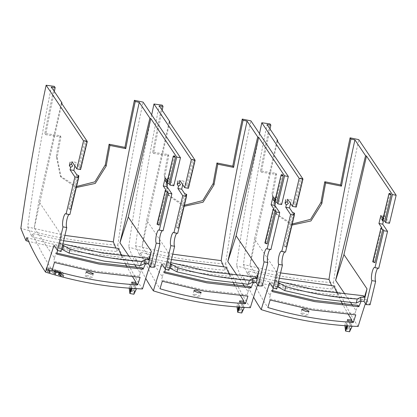 <?xml version="1.0" encoding="UTF-8"?>
<svg xmlns="http://www.w3.org/2000/svg" width="417" height="417" viewBox="0 0 417 417"><rect width="100%" height="100%" fill="white"/><g stroke="black" fill="none" stroke-linecap="round" stroke-linejoin="round"><path stroke-width="0.31" stroke-dasharray="2.08 1.56" d="M290.56 203.512L291.431 199.868L287.673 199.211M259.515 133.648A502.558 122.197 -80.1 0 0 236.528 265.879A1069.313 260.005 -80.1 0 0 241.709 278.228L242.543 275.079A1065.857 259.166 -80.1 0 0 253.572 297.154M293.427 213.78L285.494 247.088L286.547 246.9L284.363 246.014L285.494 247.088M284.363 246.014L292.406 212.258M296.273 207.067L295.356 205.701L301.647 179.274L300.626 177.751L294.329 204.179L291.431 199.868M276.737 289.054A1066.394 259.296 -80.1 0 1 276.346 288.47A1066.394 259.296 99.9 0 1 274.589 285.807L277.571 273.291L254.511 238.993L277.05 140.498M285.536 252.129A6.839 1.663 -80.1 0 0 285.171 251.852A6.839 1.663 -80.1 0 0 284.728 251.988M294.173 214.885L286.375 246.734L294.371 213.165M294.329 204.179A12.823 3.06 -166.6 0 1 296.294 205.091L296.451 205.326A12.823 3.06 -166.6 0 1 295.356 205.701M358.156 326.475A1065.857 259.166 99.9 0 1 339.501 291.952L338.661 295.1A1069.313 260.005 99.9 0 1 333.48 282.747C299.515 280.161 267.198 274.537 236.528 265.879M291.983 225.065L276.836 214.823L275.991 213.567L271.978 193.827A505.321 122.869 99.9 0 1 275.773 173.217L260.557 170.97A503.741 122.483 99.9 0 1 270.028 123.901M275.991 213.567L292.234 224.007M333.48 282.747A502.558 122.197 99.9 0 1 358.766 139.638M389.468 223.283L384.63 216.084L384.078 218.388L382.811 216.501L381.988 219.968L383.254 221.849M370.056 304.764A1065.857 259.166 -80.1 0 1 369.665 304.181A1065.857 259.166 99.9 0 1 366.699 299.625A327.423 79.616 -80.1 0 0 365.417 303.482M378.735 268.345A6.839 1.663 -80.1 0 0 378.365 268.068A6.839 1.663 -80.1 0 0 377.927 268.204M382.811 216.501L380.763 217.95L382.035 219.837M380.763 217.95L381.988 219.968M384.63 216.084L380.872 215.427M382.848 219.259L384.078 218.388M366.699 299.625L361.867 299.375L317.207 294.235L274.204 284.123L269.747 282.757M274.589 285.807L277.315 286.646M273.244 287.944L275.157 280.386L278.566 281.392M363.4 295.736L361.096 301.23M352.188 326.183L347.903 325.912L345.193 321.726L349.425 321.914L352.188 326.183M347.392 319.662L346.079 325.786M346.996 325.854L348.195 320.897M242.543 275.079C273.125 283.737 305.442 289.356 339.501 291.952M303.717 313.23L301.402 313.12L300.839 313.735L305.093 315.513L307.412 315.612L307.975 314.981L303.717 313.23M301.741 309.435L300.839 313.735M308.997 311.207L307.975 314.981M344.895 325.698L345.193 321.726M349.566 331.76L349.425 321.914M352.547 321.137L350.494 328.966L349.978 329.748L345.917 329.044M351.453 321.085L349.842 327.986L349.978 329.748M346.412 328.257L350.494 328.966M333.871 285.916L333.006 289.059L331.578 285.718M348.331 314.408L342.581 304.165M341.304 301.705L337.238 293.391M352.224 304.978L355.951 310.524L354.93 313.652L355.769 314.903M350.64 302.622L345.026 294.272M390.067 193.316L383.77 219.743L383.004 218.602M381.847 227.818L373.804 261.574L372.751 261.761L380.747 228.193M374.935 262.653L373.804 261.574M278.285 282.575L276.143 281.918L275.157 280.386M276.143 281.918L277.571 273.291M277.498 141.165L249.913 265.384L270.237 295.606L271.509 290.3L272.337 291.634M249.913 265.384L254.511 238.993M271.509 290.3L272.588 290.618M354.93 313.652L311.337 308.663L269.278 298.749L270.117 300M270.237 295.606L269.278 298.749M355.951 310.524L358.031 305.353M280.584 272.921L243.403 264.508C249.689 217.497 257.565 170.855 267.036 124.589M243.403 264.508L247.453 274.172L248.266 271.024C254.37 284.947 260.901 297.113 267.865 307.506M270.023 129.035A499.436 121.441 -80.1 0 0 261.391 172.211L276.601 174.452A501.031 121.827 -80.1 0 0 272.817 195.073L276.836 214.823M247.453 274.172C274.626 281.501 303.138 286.458 333.006 289.059M279.307 278.275L248.266 271.024M349.842 327.986L346.616 327.423M260.557 170.97L261.391 172.211M275.773 173.217L276.601 174.452M388.967 193.691L382.67 220.119A12.823 3.06 -166.6 0 1 383.77 219.743M338.661 295.1C304.613 292.463 272.291 286.844 241.709 278.228M301.647 179.274A12.823 3.06 13.4 0 0 302.747 178.898L302.591 178.664A12.823 3.06 13.4 0 0 300.626 177.751M182.724 184.747L183.589 181.103L179.831 180.452M151.679 114.883A502.558 122.197 -80.1 0 0 128.686 247.114A1069.313 260.005 -80.1 0 0 133.867 259.468L134.707 256.319A1065.857 259.166 -80.1 0 0 145.736 278.394M185.591 195.015L177.658 228.328L178.711 228.135L176.527 227.249L177.658 228.328M176.527 227.249L184.569 193.493M188.432 188.307L187.514 186.941L193.811 160.514L192.79 158.992L186.493 185.419L183.589 181.103M168.901 270.294A1066.394 259.296 -80.1 0 1 168.51 269.71A1066.394 259.296 99.9 0 1 166.753 267.042L169.735 254.526L146.675 220.228L169.213 121.738M177.699 233.369A6.839 1.663 -80.1 0 0 177.329 233.093A6.839 1.663 -80.1 0 0 176.891 233.228M186.336 196.126L178.539 227.974L186.535 194.405M186.493 185.419A12.823 3.06 -166.6 0 1 188.458 186.326L188.614 186.561A12.823 3.06 -166.6 0 1 187.514 186.941M250.32 307.715A1065.857 259.166 99.9 0 1 231.664 273.187L230.825 276.335A1069.313 260.005 99.9 0 1 225.644 263.982C191.679 261.396 159.357 255.777 128.686 247.114M184.147 206.306L168.994 196.063L168.15 194.807L164.142 175.062A505.321 122.869 99.9 0 1 167.936 154.457L152.716 152.21A503.741 122.483 99.9 0 1 162.192 105.136M168.15 194.807L184.397 205.242M225.644 263.982A502.558 122.197 99.9 0 1 250.93 120.873M281.631 204.523L276.789 197.319L276.242 199.628L274.975 197.741L274.146 201.202L275.418 203.089M262.22 285.999A1065.857 259.166 -80.1 0 1 261.829 285.421A1065.857 259.166 99.9 0 1 258.863 280.865A327.423 79.616 -80.1 0 0 257.581 284.722M270.894 249.585A6.839 1.663 -80.1 0 0 270.529 249.309A6.839 1.663 -80.1 0 0 270.091 249.444M274.975 197.741L272.927 199.19L274.193 201.072M272.927 199.19L274.146 201.202M276.789 197.319L273.031 196.668M275.012 200.494L276.242 199.628M258.863 280.865L254.031 280.61L209.37 275.47L166.367 265.358L161.905 263.992M166.753 267.042L169.474 267.881M165.408 269.179L167.321 261.621L170.725 262.627M255.564 276.977L253.255 282.465M244.346 307.418L240.062 307.152L237.356 302.966L241.589 303.149L244.346 307.418M239.16 307.089L240.359 302.132M134.707 256.319C165.288 264.972 197.606 270.597 231.664 273.187M195.875 294.47L193.566 294.355L192.998 294.975L197.257 296.748L199.571 296.847L200.139 296.216L195.875 294.47M193.905 290.67L192.998 294.975M201.161 292.442L200.139 296.216M237.054 306.938L237.356 302.966M238.67 305.03L238.243 307.021M241.73 312.995L241.589 303.149M244.711 302.377L242.658 310.206L242.141 310.988L238.081 310.279M243.617 302.32L242.006 309.221L242.141 310.988M238.576 309.492L242.658 310.206M226.035 267.156L225.164 270.294L223.741 266.953M240.494 295.648L234.745 285.4M233.468 282.94L229.402 274.631M244.383 286.213L248.11 291.759L247.093 294.887L247.933 296.138M242.803 283.862L237.19 275.512M282.226 174.551L275.934 200.978L275.168 199.842M274.005 209.053L265.968 242.809L264.91 243.002L272.911 209.433M267.094 243.888L265.968 242.809M170.444 263.815L168.306 263.153L167.321 261.621M168.306 263.153L169.735 254.526M169.662 122.4L142.077 246.619L162.395 276.846L163.672 271.535L164.501 272.869M142.077 246.619L146.675 220.228M163.672 271.535L164.746 271.858M247.093 294.887L203.496 289.904L161.442 279.984L162.276 281.235M162.395 276.846L161.442 279.984M248.11 291.759L250.195 286.588M172.747 254.156L135.561 245.743C141.853 198.732 149.729 152.096 159.195 105.829M135.561 245.743L139.617 255.407L140.425 252.259C146.529 266.187 153.065 278.347 160.024 288.746M162.182 110.27A499.436 121.441 -80.1 0 0 153.55 153.446L168.765 155.687A501.031 121.827 -80.1 0 0 164.976 176.308L168.994 196.063M139.617 255.407C166.784 262.736 195.302 267.698 225.164 270.294M171.47 259.515L140.425 252.259M239.551 300.897L238.665 305.03M242.006 309.221L238.779 308.658M152.716 152.21L153.55 153.446M167.936 154.457L168.765 155.687M281.131 174.931L274.834 201.359A12.823 3.06 -166.6 0 1 275.934 200.978M230.825 276.335C196.772 273.703 164.454 268.079 133.867 259.468M193.811 160.514A12.823 3.06 13.4 0 0 194.911 160.133L194.755 159.904A12.823 3.06 13.4 0 0 192.79 158.992M74.883 165.987L75.753 162.343L71.995 161.687M77.755 176.255L69.816 209.563L70.869 209.376L68.685 208.49L69.816 209.563M68.685 208.49L76.728 174.728M80.596 169.542L79.678 168.176L85.975 141.749L84.948 140.227L78.651 166.654L75.753 162.343M61.064 251.529A1066.394 259.296 -80.1 0 1 60.668 250.945A1066.394 259.296 99.9 0 1 58.912 248.282L61.893 235.761L38.838 201.468L61.372 102.973M69.858 214.604A6.839 1.663 -80.1 0 0 69.493 214.328A6.839 1.663 -80.1 0 0 69.055 214.463M78.5 177.361L70.697 209.209L78.693 175.64M78.651 166.654A12.823 3.06 -166.6 0 1 80.622 167.566L80.778 167.801A12.823 3.06 -166.6 0 1 79.678 168.176M142.484 288.95A1065.857 259.166 99.9 0 1 123.823 254.427L122.989 257.576A1069.313 260.005 99.9 0 1 117.808 245.222C83.838 242.637 51.52 237.012 20.85 228.354M76.306 187.541L61.158 177.298L60.314 176.042L56.305 156.302A505.321 122.869 99.9 0 1 60.095 135.692L44.88 133.445A503.741 122.483 99.9 0 1 54.356 86.376M60.314 176.042L76.561 186.482M117.808 245.222A502.558 122.197 99.9 0 1 143.088 102.108M173.795 185.758L168.953 178.554L168.4 180.863L167.134 178.976L166.31 182.443L167.577 184.324M154.384 267.24A1065.857 259.166 -80.1 0 1 153.988 266.656A1065.857 259.166 99.9 0 1 151.027 262.1A327.423 79.616 -80.1 0 0 149.739 265.957M163.057 230.82A6.839 1.663 -80.1 0 0 162.693 230.544A6.839 1.663 -80.1 0 0 162.249 230.679M167.134 178.976L165.09 180.425L166.357 182.312M165.09 180.425L166.31 182.443M168.953 178.554L165.195 177.903M167.17 181.734L168.4 180.863M151.027 262.1L146.195 261.85L101.534 256.71L58.531 246.598L54.069 245.232M58.912 248.282L61.638 249.121M57.572 250.419L59.485 242.861L62.889 243.867M147.727 258.212L145.418 263.7M136.51 288.658L132.225 288.387L129.515 284.201L133.748 284.389L136.51 288.658M131.715 282.137L130.406 288.262M26.87 237.554C57.447 246.212 89.764 251.832 123.823 254.427M88.039 275.705L85.725 275.595L85.162 276.21L89.42 277.988L91.735 278.087L92.303 277.456L88.039 275.705M86.064 271.91L85.162 276.21M93.325 273.682L92.303 277.456M47.512 271.608L49.91 272.739L48.351 270.388L45.959 269.246L47.512 271.608L48.054 270.169L46.657 267.349L48.93 268.465L50.436 271.373L48.054 270.169L46.657 267.349L48.93 268.465L50.436 271.373L48.054 270.169L47.653 271.243L46.094 268.887L48.502 269.976L50.061 272.327L47.653 271.243M49.508 272.661L49.91 272.739L50.431 271.347L50.061 272.327L49.654 272.259L50.019 271.29L49.508 272.661M46.36 269.325L45.959 269.246L46.662 267.375L46.094 268.887L46.501 268.955L47.074 267.433L46.36 269.325M55.612 274.428L54.085 272.129L56.618 272.661L54.528 271.644L48.002 269.716L52.005 271.524L53.319 273.416L55.612 274.428L55.206 274.36L55.748 272.916L53.783 271.795L52.714 269.648L48.518 267.761L55.289 269.622L57.343 270.737L54.794 270.216L56.159 272.973L55.748 272.916L53.783 271.795L52.714 269.648L48.518 267.761L55.289 269.622L57.343 270.737L54.794 270.216L56.159 272.973L55.748 272.916L55.383 273.891L53.381 272.869L52.182 271.06L48.059 269.398L54.705 271.175L56.795 272.192L54.262 271.655L55.789 273.959L55.383 273.891L55.789 273.959L56.159 272.973L55.795 273.979M54.085 272.129L54.262 271.634M56.53 272.754L57.343 270.737L56.53 272.754M48.002 269.716L48.737 267.761L48.002 269.716M60.71 275.392L58.469 274.777L60.277 275.788L63.457 276.591L61.888 274.235L59.23 272.942L56.738 272.384L59.824 273.724L60.152 274.224L58.656 274L60.918 275.382L61.502 273.828L61.278 273.38L59.198 272.139L60.819 272.483L60.522 271.868L57.374 270.273L60.173 271.034L62.576 272.4L63.978 275.23L61.007 274.449L58.839 273.218L61.502 273.854L59.198 272.139L60.819 272.483L60.522 271.868L57.374 270.273L60.173 271.034L62.576 272.4L63.765 275.23L60.809 274.365L59.052 273.218L61.502 273.828L60.882 274.944L60.835 274.553L58.828 273.536L60.319 273.776L59.991 273.281L56.915 271.915L59.391 272.504L62.044 273.823L63.608 276.184L60.642 275.413L58.552 274.396L60.882 274.944L61.289 273.854L60.71 275.392M58.469 274.777L59.052 273.218L58.469 274.777M63.248 276.601L63.973 275.204L63.248 276.601M56.832 272.291L57.588 270.273L56.832 272.291M60.152 274.224L60.814 272.457L60.152 274.224M58.745 273.912L59.412 272.139L58.745 273.912M129.218 288.173L129.515 284.201M131.324 288.324L131.553 287.37M133.893 294.235L133.748 284.389M136.87 283.612L134.816 291.441L134.305 292.223L130.24 291.519M135.775 283.555L134.165 290.461L134.305 292.223M131.548 287.37L132.523 283.372M130.735 290.732L134.816 291.441M118.193 248.391L117.328 251.529L115.9 248.188M132.653 276.883L126.909 266.64M125.632 264.18L121.561 255.866M136.547 267.453L140.274 272.994L139.257 276.127L140.091 277.378M134.962 265.097L129.348 256.747M174.389 155.791L168.093 182.219L167.326 181.077M166.169 190.293L158.126 224.049L157.073 224.237L165.069 190.668M159.258 225.128L158.126 224.049M62.607 245.05L60.465 244.393L59.485 242.861M60.465 244.393L61.893 235.761M61.82 103.64L34.236 227.859L54.559 258.081L55.836 252.775L56.66 254.109M34.236 227.859L38.838 201.468M55.836 252.775L56.91 253.093M139.257 276.127L95.66 271.139L53.6 261.224L54.439 262.475M54.559 258.081L53.6 261.224M140.274 272.994L142.359 267.829M64.906 235.391L27.725 226.984C34.012 179.972 41.888 133.331 51.359 87.064M27.725 226.984L31.781 236.648L32.589 233.499C38.692 247.422 45.224 259.588 52.188 269.981M54.346 91.511A499.436 121.441 -80.1 0 0 45.714 134.686L60.924 136.927A501.031 121.827 -80.1 0 0 57.139 157.548L61.158 177.298M31.781 236.648C58.948 243.976 87.466 248.933 117.328 251.529M63.629 240.75L32.589 233.499M134.165 290.461L130.938 289.898M44.88 133.445L45.714 134.686M60.095 135.692L60.924 136.927M173.29 156.167L166.993 182.594A12.823 3.06 -166.6 0 1 168.093 182.219M122.989 257.576L74.591 251.623L28.622 241.427M85.975 141.749A12.823 3.06 13.4 0 0 87.07 141.373L86.913 141.139A12.823 3.06 13.4 0 0 84.948 140.227M271.978 193.827L272.817 195.073M302.747 178.898L296.451 205.326M296.294 205.091L302.591 178.664M164.142 175.062L164.976 176.308M194.911 160.133L188.614 186.561M188.458 186.326L194.755 159.904M56.305 156.302L57.139 157.548M47.767 271.321L47.627 271.691M48.351 270.388L48.502 269.976M48.388 269.898L48.236 270.305M54.731 271.722L54.908 271.248M54.705 271.175L54.528 271.644M49.79 270.779L49.951 270.341M50.149 270.414L49.988 270.857M51.692 271.368L51.864 270.904M52.182 271.06L52.005 271.524M53.204 273.333L53.381 272.869M53.496 272.947L53.319 273.416M60.277 275.788L60.444 275.335M60.642 275.413L60.475 275.861M61.888 274.235L62.044 273.823M61.93 273.745L61.773 274.157M59.428 273.02L59.595 272.582M59.391 272.504L59.23 272.942M58.63 273.312L58.802 272.854M59.005 272.932L58.833 273.39M59.511 273.573L59.678 273.125M59.991 273.281L59.824 273.724M60.554 274.923L60.72 274.475M60.835 274.553L60.668 275.001M87.07 141.373L80.778 167.801M80.622 167.566L86.913 141.139M294.193 214.917L286.583 246.874M378.365 268.068L374.607 267.417M281.412 251.201L285.171 251.852M302.784 178.857L296.492 205.279M186.357 196.152L178.742 228.109M270.529 249.309L266.771 248.652M173.571 232.436L177.329 233.093M194.947 160.092L188.651 186.519M78.516 177.392L70.906 209.35M162.693 230.544L158.934 229.892M50.066 272.348L49.915 272.76M46.089 268.866L45.953 269.226M56.915 272.291L56.738 272.765M47.945 269.299L47.793 269.7M61.09 274.954L60.924 275.402M58.432 274.292L58.255 274.767M63.613 276.205L63.462 276.612M56.795 271.816L56.618 272.28M60.324 273.797L60.157 274.245M58.708 273.432L58.536 273.901M65.735 213.676L69.493 214.328M87.111 141.332L80.815 167.754"/><path stroke-width="0.63" d="M299.192 178.372L261.808 122.765L270.028 123.901L270.852 125.121L267.036 124.589L277.665 140.404L277.05 140.498L302.951 179.023L299.192 178.372L292.515 206.415L287.673 199.211L287.12 201.52L288.345 203.532L286.297 204.982L285.749 207.291L289.507 207.942L290.56 203.512M288.345 203.532L287.12 201.52M286.297 204.982L285.03 203.095L285.853 199.634M253.572 297.154A1065.857 259.166 -80.1 0 0 261.204 309.607A327.423 79.616 99.9 0 1 269.747 282.757A1065.857 259.166 -80.1 0 0 272.708 287.313A1065.857 259.166 99.9 0 0 273.104 287.897L278.702 264.399A6.839 1.663 99.9 0 1 278.759 256.82A6.839 1.663 99.9 0 1 281.412 251.201A6.839 1.663 99.9 0 1 281.777 251.477L290.592 214.489L285.749 207.291M261.808 122.765A502.558 122.197 -80.1 0 0 259.515 133.648M285.03 203.095L287.078 201.651M289.507 207.942L292.406 212.258A12.823 3.06 13.4 0 1 294.371 213.165L294.527 213.4A12.823 3.06 13.4 0 1 293.427 213.78L294.35 215.146L290.592 214.489M281.777 251.477L285.536 252.129L294.35 215.146M302.951 179.023L296.273 207.067L292.515 206.415M284.728 251.988A6.839 1.663 -80.1 0 0 282.356 258.305A6.839 1.663 -80.1 0 0 282.455 265.05L276.737 289.054L273.104 287.897M292.234 224.007L310.566 219.358L320.996 202.354A505.321 122.869 -80.1 0 1 324.791 181.744L340.616 184.903A503.741 122.483 -80.1 0 1 350.092 137.829L350.916 139.054A499.436 121.441 99.9 0 0 341.45 186.138L340.616 184.903M384.792 221.265A12.823 3.06 -166.6 0 1 382.827 220.353L388.967 193.691A12.823 3.06 13.4 0 1 390.067 193.316L391.089 194.838L384.792 221.265L385.709 222.631L389.468 223.283L396.15 195.239L358.766 139.638L350.092 137.829M365.417 303.482A327.423 79.616 -80.1 0 0 358.156 326.475L352.188 326.183C320.699 324.379 290.373 318.854 261.204 309.607M375.654 281.267L370.056 304.764L366.178 304.618L371.896 280.615L375.654 281.267A6.839 1.663 -80.1 0 1 375.555 274.522A6.839 1.663 -80.1 0 1 377.927 268.204M382.848 219.259L382.035 219.837L383.254 221.849L382.702 224.158L387.544 231.357L378.735 268.345L374.977 267.693L383.786 230.705L382.869 229.34A12.823 3.06 13.4 0 1 380.903 228.427L372.715 261.787M380.711 228.24L380.747 228.193A12.823 3.06 13.4 0 1 381.847 227.818L378.944 223.502L382.702 224.158M378.944 223.502L380.872 215.427L383.004 218.602M387.544 231.357L383.786 230.705M371.896 280.615A6.839 1.663 99.9 0 1 371.959 273.036A6.839 1.663 99.9 0 1 374.607 267.417A6.839 1.663 99.9 0 1 374.977 267.693M366.178 304.618A1066.394 259.296 99.9 0 1 365.787 304.035A1066.394 259.296 -80.1 0 1 364.031 301.366L360.09 301.173L361.059 297.107L364.38 297.269L367.012 288.851L364.031 301.366M277.315 286.646L284.79 290.628L320.079 298.671L356.238 303.055L360.09 301.173M361.096 301.23L358.849 306.683L314.793 301.632L272.337 291.634L273.244 287.944M267.865 307.506L270.117 300L312.171 309.914L355.769 314.903L353.376 322.388C323.868 320.73 295.366 315.768 267.865 307.506M347.903 325.917L345.542 331.056L344.895 325.698M346.079 325.786L345.917 329.044L346.996 325.854M352.188 326.183L349.566 331.76L345.542 331.056M353.376 322.388L352.547 321.137L348.195 320.897L347.392 319.662L351.734 319.886L348.331 314.408M331.578 285.718L328.997 279.4C336.029 232.519 344.671 186.013 354.935 139.883L365.568 155.697L335.628 280.297L343.952 254.552L367.012 288.851M342.581 304.165L341.304 301.705M337.238 293.391L333.871 285.916L279.307 278.275M351.453 321.085L351.734 319.886M352.224 304.978L350.64 302.622M345.026 294.272L335.628 280.297M365.568 155.697L366.491 156.062L343.952 254.552M385.709 222.631L392.392 194.588L366.491 156.062M380.903 228.427L372.923 261.928L374.935 262.653L382.869 229.34M284.79 290.628L285.754 286.568L278.285 282.575M278.566 281.392L318.421 290.597L363.4 295.736L364.38 297.269M285.754 286.568C308.987 293.177 332.802 297.321 357.207 298.999L361.059 297.107M279.27 282.877L278.301 286.943M272.588 290.618L313.975 300.303L358.031 305.353L358.849 306.683M277.665 140.404L277.498 141.165M328.997 279.4L280.584 272.921M270.852 125.121A499.436 121.441 -80.1 0 0 270.023 129.035M341.45 186.138L325.62 182.98A501.031 121.827 99.9 0 0 321.835 203.6L310.936 220.958L291.983 225.065M354.935 139.883L350.916 139.054M308.94 310.941L308.377 311.572L306.057 311.473L301.799 309.701L302.361 309.08L304.676 309.19L308.997 311.207M301.799 309.701L301.741 309.435M346.616 327.423L345.761 327.272M325.62 182.98L324.791 181.744M396.15 195.239L392.392 194.588M389.124 193.926A12.823 3.06 13.4 0 0 391.089 194.838M356.238 303.055L357.207 298.999M278.702 264.399L282.455 265.05M191.356 159.612L153.972 104.005L162.192 105.136L163.016 106.361L159.195 105.829L169.828 121.644L169.213 121.738L195.114 160.264L191.356 159.612L184.674 187.65L179.831 180.452L179.284 182.755L180.504 184.773L178.46 186.217L177.908 188.526L181.666 189.177L182.724 184.747M180.504 184.773L179.284 182.755M178.46 186.217L177.194 184.335L178.017 180.874M145.736 278.394A1065.857 259.166 -80.1 0 0 153.362 290.842A327.423 79.616 99.9 0 1 161.905 263.992A1065.857 259.166 -80.1 0 0 164.871 268.548A1065.857 259.166 99.9 0 0 165.262 269.132L170.861 245.634A6.839 1.663 99.9 0 1 170.918 238.055A6.839 1.663 99.9 0 1 173.571 232.436A6.839 1.663 99.9 0 1 173.941 232.712L182.75 195.729L177.908 188.526M153.972 104.005A502.558 122.197 -80.1 0 0 151.679 114.883M177.194 184.335L179.237 182.886M181.666 189.177L184.569 193.493A12.823 3.06 13.4 0 1 186.535 194.405L186.691 194.64A12.823 3.06 13.4 0 1 185.591 195.015L186.508 196.381L182.75 195.729M173.941 232.712L177.699 233.369L186.508 196.381M195.114 160.264L188.432 188.307L184.674 187.65M176.891 233.228A6.839 1.663 -80.1 0 0 174.52 239.546A6.839 1.663 -80.1 0 0 174.619 246.291L168.901 270.294L165.262 269.132M184.397 205.242L202.73 200.598L213.16 183.595A505.321 122.869 -80.1 0 1 216.949 162.984L232.78 166.138A503.741 122.483 -80.1 0 1 242.256 119.069L243.075 120.289A499.436 121.441 99.9 0 0 233.614 167.379L232.78 166.138M276.956 202.5A12.823 3.06 -166.6 0 1 274.991 201.588L281.131 174.931A12.823 3.06 13.4 0 1 282.226 174.551L283.252 176.073L276.956 202.5L277.873 203.866L281.631 204.523L288.314 176.48L250.93 120.873L242.256 119.069M257.581 284.722A327.423 79.616 -80.1 0 0 250.32 307.715L244.346 307.418C212.863 305.614 182.537 300.089 153.362 290.842M267.818 262.507L262.22 286.005L258.342 285.853L264.06 261.85L267.818 262.507A6.839 1.663 -80.1 0 1 267.719 255.757A6.839 1.663 -80.1 0 1 270.091 249.444M275.012 200.494L274.193 201.072L275.418 203.089L274.866 205.393L279.708 212.597L270.894 249.585L267.135 248.928L275.95 211.94L275.032 210.58A12.823 3.06 13.4 0 1 273.067 209.668L264.878 243.028M272.869 209.475L272.911 209.433A12.823 3.06 13.4 0 1 274.005 209.053L271.107 204.742L274.866 205.393M271.107 204.742L273.031 196.668L275.168 199.842M279.708 212.597L275.95 211.94M264.06 261.85A6.839 1.663 99.9 0 1 264.117 254.271A6.839 1.663 99.9 0 1 266.771 248.652A6.839 1.663 99.9 0 1 267.135 248.928M258.342 285.853A1066.394 259.296 99.9 0 1 257.946 285.27A1066.394 259.296 -80.1 0 1 256.189 282.606L252.254 282.413L253.223 278.347L256.538 278.504L259.171 270.086L256.189 282.606M169.474 267.881L176.949 271.863L212.237 279.911L248.402 284.295L252.254 282.413M253.255 282.465L251.008 287.923L206.952 282.872L164.501 272.869L165.408 269.179M160.024 288.746L162.276 281.235L204.335 291.155L247.933 296.138L245.535 303.623C216.027 301.965 187.525 297.008 160.024 288.746M240.062 307.152L237.7 312.297L237.054 306.938M238.243 307.021L238.081 310.279L239.16 307.089M244.346 307.418L241.73 312.995L237.7 312.297M245.535 303.623L244.711 302.377L240.359 302.132L239.551 300.897L243.893 301.126L240.494 295.648M223.741 266.953L221.161 260.635C228.188 213.759 236.835 167.253 247.093 121.123L257.727 136.938L227.791 261.532L236.116 235.793L259.171 270.086M234.745 285.4L233.468 282.94M229.402 274.631L226.035 267.156L171.47 259.515M243.617 302.32L243.893 301.126M244.383 286.213L242.803 283.862M237.19 275.512L227.791 261.532M257.727 136.938L258.649 137.297L236.116 235.793M277.873 203.866L284.556 175.823L258.649 137.297M273.067 209.668L265.087 243.163L267.094 243.888L275.032 210.58M176.949 271.863L177.918 267.803L170.444 263.815M170.725 262.627L210.585 271.837L255.564 276.977L256.538 278.504M177.918 267.803C201.145 274.417 224.961 278.561 249.366 280.234L253.223 278.347M171.434 264.112L170.464 268.183M164.746 271.858L206.134 281.538L250.195 286.588L251.008 287.923M169.828 121.644L169.662 122.4M221.161 260.635L172.747 254.156M163.016 106.361A499.436 121.441 -80.1 0 0 162.182 110.27M233.614 167.379L217.778 164.215A501.031 121.827 99.9 0 0 213.994 184.835L203.095 202.193L184.147 206.306M247.093 121.123L243.075 120.289M201.103 292.176L200.535 292.812L198.221 292.708L193.962 290.936L194.525 290.315L196.84 290.43L201.161 292.442M193.962 290.936L193.905 290.67M238.779 308.658L237.925 308.512M217.778 164.215L216.949 162.984M288.314 176.48L284.556 175.823M281.287 175.166A12.823 3.06 13.4 0 0 283.252 176.073M248.402 284.295L249.366 280.234M170.861 245.634L174.619 246.291M83.52 140.847L46.131 85.24L54.356 86.376L55.174 87.596L51.359 87.064L61.992 102.879L61.372 102.973L87.278 141.499L83.52 140.847L76.837 168.89L71.995 161.687L71.448 163.996L72.667 166.008L70.619 167.457L70.072 169.766L73.83 170.417L74.883 165.987M72.667 166.008L71.448 163.996M70.619 167.457L69.352 165.57L70.181 162.109M46.131 85.24A502.558 122.197 -80.1 0 0 20.85 228.354A1069.313 260.005 -80.1 0 0 26.031 240.703L26.87 237.554A1065.857 259.166 -80.1 0 0 45.526 272.082A327.423 79.616 99.9 0 1 54.069 245.232A1065.857 259.166 -80.1 0 0 57.03 249.788A1065.857 259.166 99.9 0 0 57.426 250.372L63.024 226.874A6.839 1.663 99.9 0 1 63.082 219.295A6.839 1.663 99.9 0 1 65.735 213.676A6.839 1.663 99.9 0 1 66.1 213.952L74.914 176.964L70.072 169.766M69.352 165.57L71.401 164.126M73.83 170.417L76.728 174.728A12.823 3.06 13.4 0 1 78.693 175.64L78.855 175.875A12.823 3.06 13.4 0 1 77.755 176.255L78.672 177.621L74.914 176.964M66.1 213.952L69.858 214.604L78.672 177.621M87.278 141.499L80.596 169.542L76.837 168.89M69.055 214.463A6.839 1.663 -80.1 0 0 66.684 220.781A6.839 1.663 -80.1 0 0 66.783 227.526L61.064 251.529L57.426 250.372M76.561 186.482L94.894 181.833L105.319 164.83A505.321 122.869 -80.1 0 1 109.113 144.219L124.938 147.373A503.741 122.483 -80.1 0 1 134.415 100.304L135.238 101.529A499.436 121.441 99.9 0 0 125.772 148.614L124.938 147.373M169.12 183.741A12.823 3.06 -166.6 0 1 167.149 182.828L173.29 156.167A12.823 3.06 13.4 0 1 174.389 155.791L175.411 157.313L169.12 183.741L170.037 185.106L173.795 185.758L180.472 157.715L143.088 102.108L134.415 100.304M149.739 265.957A327.423 79.616 -80.1 0 0 142.484 288.95L136.51 288.658C105.027 286.854 74.695 281.329 45.526 272.082M159.982 243.742L154.384 267.24L150.506 267.094L156.224 243.09L159.982 243.742A6.839 1.663 -80.1 0 1 159.878 236.997A6.839 1.663 -80.1 0 1 162.249 230.679M167.17 181.734L166.357 182.312L167.577 184.324L167.029 186.634L171.872 193.832L163.057 230.82L159.299 230.168L168.114 193.18L167.191 191.815A12.823 3.06 13.4 0 1 165.226 190.903L157.042 224.263M165.033 190.715L165.069 190.668A12.823 3.06 13.4 0 1 166.169 190.293L163.271 185.977L167.029 186.634M163.271 185.977L165.195 177.903L167.326 181.077M171.872 193.832L168.114 193.18M156.224 243.09A6.839 1.663 99.9 0 1 156.281 235.511A6.839 1.663 99.9 0 1 158.934 229.892A6.839 1.663 99.9 0 1 159.299 230.168M150.506 267.089A1066.394 259.296 99.9 0 1 150.11 266.51A1066.394 259.296 -80.1 0 1 148.353 263.841L144.412 263.648L145.382 259.582L148.702 259.744L151.335 251.326L148.353 263.841M61.638 249.121L69.113 253.103L104.401 261.146L140.56 265.53L144.412 263.648M145.418 263.7L143.172 269.158L99.116 264.107L56.66 254.109L57.572 250.419M52.188 269.981L54.439 262.475L96.494 272.39L140.091 277.378L137.699 284.863C108.191 283.2 79.689 278.243 52.188 269.981M132.225 288.387L129.864 293.532L129.218 288.173M130.406 288.262L130.24 291.519L131.324 288.324M136.51 288.658L133.893 294.235L129.864 293.532M137.699 284.863L136.87 283.612L132.523 283.372L131.715 282.137L136.057 282.361L132.653 276.883M115.9 248.188L113.325 241.876C120.351 194.994 128.994 148.488 139.257 102.358L149.891 118.173L119.95 242.772L128.274 217.028L151.335 251.326M126.909 266.64L125.632 264.18M121.561 255.866L118.193 248.391L63.629 240.75M135.775 283.555L136.057 282.361M136.547 267.453L134.962 265.097M129.348 256.747L119.95 242.772M149.891 118.173L150.813 118.537L128.274 217.028M170.037 185.106L176.714 157.063L150.813 118.537M165.226 190.903L157.245 224.403L159.258 225.128L167.191 191.815M69.113 253.103L70.082 249.043L62.607 245.05M62.889 243.867L102.749 253.072L147.727 258.212L148.702 259.744M70.082 249.043C93.309 255.652 117.125 259.796 141.53 261.475L145.382 259.582M63.593 245.352L62.628 249.418M56.91 253.093L98.297 262.778L142.353 267.829L143.172 269.158M61.992 102.879L61.82 103.64M113.325 241.876L64.906 235.391M55.174 87.596A499.436 121.441 -80.1 0 0 54.346 91.511M125.772 148.614L109.942 145.455A501.031 121.827 99.9 0 0 106.158 166.075L95.258 183.433L76.306 187.541M139.257 102.358L135.238 101.529M93.262 273.416L92.699 274.047L90.38 273.948L86.126 272.171L86.689 271.556L88.998 271.665L93.325 273.682M86.126 272.171L86.064 271.91M130.938 289.898L130.083 289.747M109.942 145.455L109.113 144.219M180.472 157.715L176.714 157.063M173.446 156.401A12.823 3.06 13.4 0 0 175.411 157.313M140.56 265.53L141.53 261.475M28.622 241.427L26.031 240.703M63.024 226.874L66.783 227.526M294.527 213.4L294.173 214.885M321.835 203.6L320.996 202.354M186.691 194.64L186.336 196.126M213.994 184.835L213.16 183.595M78.855 175.875L78.5 177.361M106.158 166.075L105.319 164.83M294.564 213.358L294.193 214.917M388.931 193.738L382.634 220.16M186.727 194.593L186.357 196.152M281.089 174.973L274.793 201.401M78.891 175.833L78.516 177.392M173.253 156.208L166.956 182.636"/></g></svg>
